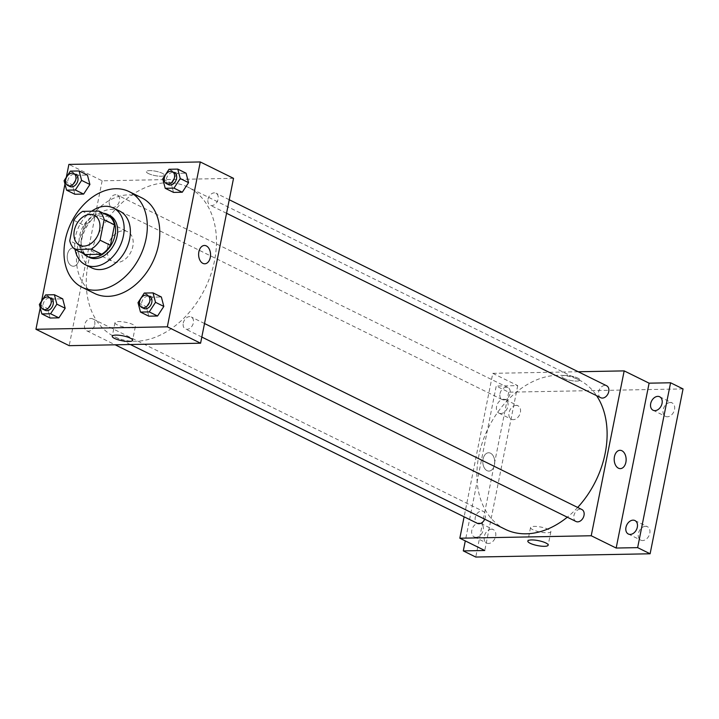 <?xml version="1.0" encoding="UTF-8"?>
<svg xmlns="http://www.w3.org/2000/svg" width="719" height="719" viewBox="0 0 719 719"><rect width="100%" height="100%" fill="white"/><g stroke="black" fill="none" stroke-linecap="round" stroke-linejoin="round"><path stroke-width="0.54" stroke-dasharray="3.6 2.7" d="M107.562 246.878A16.663 11.971 116.2 0 1 127.56 231.698A16.663 11.971 116.2 0 1 130.939 251.929A16.663 11.971 116.2 0 1 112.829 261.581A16.663 11.971 116.2 0 1 107.562 246.878M109.288 216.194L92.994 216.5L82.604 211.377M73.832 220.311L84.222 225.433L80.133 245.88L69.743 240.757M84.222 225.433A22.702 16.312 116.2 0 1 92.994 216.5M85.39 254.544A22.702 16.312 116.2 0 1 80.133 245.88M103.275 213.228A23.323 16.762 -63.8 0 0 101.774 213.175A23.323 16.762 -63.8 0 0 81.867 228.867A23.323 16.762 -63.8 0 0 83.395 253.564M89.102 257.321A23.323 16.762 116.2 0 1 81.732 236.731A23.323 16.762 116.2 0 1 103.851 214.199A23.323 16.762 116.2 0 1 109.728 215.475M91.628 211.215A31.654 22.756 -63.8 0 0 75.109 249.484M119.642 211.071A31.654 22.756 -63.8 0 0 111.67 209.346A31.654 22.756 -63.8 0 0 83.089 234.583A31.654 22.756 -63.8 0 0 91.655 267.863M94.549 293.433A53.314 38.323 116.2 0 1 77.688 246.374A53.314 38.323 116.2 0 1 128.252 194.885A53.314 38.323 116.2 0 1 141.688 197.797M169.019 169.28L177.332 173.369L186.086 173.207L177.332 173.369L171.05 182.968L173.531 192.395L171.05 182.968L162.737 178.869M144.285 293.055L152.599 297.154L161.353 296.983L152.599 297.154L146.317 306.743L148.797 316.171L146.317 306.743L138.012 302.645M66.31 177.332L64.971 184.046M41.576 301.108L40.237 307.822M70.372 171.122L78.686 175.22L87.439 175.059L78.686 175.22L72.412 184.81L74.884 194.247L72.412 184.81L64.099 180.721M45.639 294.898L53.952 298.996L62.706 298.834L53.952 298.996L47.679 308.586L50.15 318.023L47.679 308.586L39.365 304.497M233.531 178.339L102.143 180.802L68.889 164.408M148.42 173.549A9.167 2.22 -168.7 0 0 158.198 176.101A9.167 2.22 -168.7 0 0 164.354 175.22A9.167 2.22 -168.7 0 0 155.798 171.248A9.167 2.22 -168.7 0 0 146.379 171.625A9.167 2.22 -168.7 0 0 148.42 173.549A9.167 2.22 -168.7 0 0 158.198 176.101A9.167 2.22 -168.7 0 0 164.354 175.22A9.167 2.22 -168.7 0 0 155.798 171.248A9.167 2.22 -168.7 0 0 146.379 171.634A9.167 2.22 -168.7 0 0 148.42 173.558M88.194 263.181A83.305 59.875 116.2 0 1 188.189 187.282A83.305 59.875 116.2 0 1 205.068 288.472A83.305 59.875 116.2 0 1 114.537 336.726A83.305 59.875 116.2 0 1 88.194 263.181M102.143 180.802L69.195 345.668M183.264 323.065A6.669 4.79 116.2 0 1 191.263 316.989A6.669 4.79 116.2 0 1 192.611 325.087A6.669 4.79 116.2 0 1 185.376 328.942A6.669 4.79 116.2 0 1 183.264 323.065M207.998 199.28A6.669 4.79 116.2 0 1 215.997 193.213A6.669 4.79 116.2 0 1 217.345 201.311A6.669 4.79 116.2 0 1 210.101 205.167A6.669 4.79 116.2 0 1 207.998 199.28M109.351 201.131A6.669 4.79 116.2 0 1 117.35 195.056A6.669 4.79 116.2 0 1 118.707 203.153A6.669 4.79 116.2 0 1 111.463 207.018A6.669 4.79 116.2 0 1 109.351 201.131M94.728 324.718A6.669 4.79 -63.8 0 0 92.625 318.832A6.669 4.79 -63.8 0 0 85.381 322.696A6.669 4.79 -63.8 0 0 86.729 330.794A6.669 4.79 -63.8 0 0 94.728 324.718M78.91 259.901A9.167 5.977 88.9 0 0 73.032 247.92A9.167 5.977 88.9 0 0 67.227 257.195A9.167 5.977 88.9 0 0 73.374 266.246A9.167 5.977 88.9 0 0 78.91 259.901A9.167 5.977 88.9 0 0 73.032 247.92A9.167 5.977 88.9 0 0 67.235 257.195A9.167 5.977 88.9 0 0 73.374 266.246A9.167 5.977 88.9 0 0 78.919 259.901M204.762 263.792L204.762 263.792A9.167 5.977 -91.1 0 1 198.875 251.812A9.167 5.977 -91.1 0 1 204.421 245.467L204.421 245.467M117.26 324.889A10.372 2.508 11.3 0 1 114.959 322.714A10.372 2.508 11.3 0 1 125.618 322.283A10.372 2.508 11.3 0 1 135.307 326.777A10.372 2.508 11.3 0 1 128.333 327.774A10.372 2.508 11.3 0 1 117.26 324.889M505.178 529.265A83.305 59.875 116.2 0 1 478.836 455.729A83.305 59.875 116.2 0 1 578.831 379.83A83.305 59.875 116.2 0 1 596.599 395.675M577.672 507.452A83.305 59.875 116.2 0 1 567.3 517.195M484.741 519.199A6.669 4.79 -63.8 0 0 485.37 517.267A6.669 4.79 -63.8 0 0 483.258 511.38A6.669 4.79 -63.8 0 0 476.023 515.244A6.669 4.79 -63.8 0 0 477.371 523.342M600.742 397.715A6.669 4.79 116.2 0 1 598.639 391.828A6.669 4.79 116.2 0 1 606.638 385.761M499.993 393.679A6.669 4.79 116.2 0 1 507.991 387.604A6.669 4.79 116.2 0 1 509.349 395.702A6.669 4.79 116.2 0 1 502.105 399.557A6.669 4.79 116.2 0 1 499.993 393.679M576.009 521.491A6.669 4.79 116.2 0 1 573.906 515.604A6.669 4.79 116.2 0 1 581.905 509.537M578.211 371.75L492.785 373.341L464.115 516.808M683.05 388.916L508.701 392.179L496.236 386.04L465.292 540.904M492.785 373.341L517.716 385.636L496.236 386.04M563.993 378.392A9.167 2.22 -168.7 0 0 573.771 380.935A9.167 2.22 -168.7 0 0 579.927 380.054A9.167 2.22 -168.7 0 0 571.38 376.082A9.167 2.22 -168.7 0 0 561.961 376.468A9.167 2.22 -168.7 0 0 563.993 378.392A9.167 2.22 -168.7 0 0 573.771 380.935A9.167 2.22 -168.7 0 0 579.927 380.054A9.167 2.22 -168.7 0 0 571.38 376.091A9.167 2.22 -168.7 0 0 561.952 376.468A9.167 2.22 -168.7 0 0 563.993 378.392M517.716 385.636L484.768 550.502M494.492 464.744A9.167 5.977 88.9 0 0 488.605 452.763A9.167 5.977 88.9 0 0 482.809 462.038A9.167 5.977 88.9 0 0 488.947 471.089A9.167 5.977 88.9 0 0 494.492 464.744A9.167 5.977 88.9 0 0 488.605 452.763A9.167 5.977 88.9 0 0 482.809 462.038A9.167 5.977 88.9 0 0 488.947 471.089A9.167 5.977 88.9 0 0 494.492 464.744M620.335 468.626L620.335 468.626A9.167 5.977 -91.1 0 1 614.448 456.646A9.167 5.977 -91.1 0 1 619.994 450.301L619.994 450.301M532.842 529.732A10.372 2.508 11.3 0 1 530.532 527.548A10.372 2.508 11.3 0 1 541.2 527.117A10.372 2.508 11.3 0 1 550.88 531.62A10.372 2.508 11.3 0 1 543.906 532.608A10.372 2.508 11.3 0 1 532.842 529.732M500.81 413.524A7.496 5.393 116.2 0 1 498.923 413.119A7.496 5.393 116.2 0 1 497.404 404.006A7.496 5.393 116.2 0 1 505.556 399.665A7.496 5.393 116.2 0 1 507.587 407.547A7.496 5.393 116.2 0 1 500.81 413.524M476.077 537.3A7.496 5.393 116.2 0 1 474.189 536.895A7.496 5.393 116.2 0 1 472.671 527.791A7.496 5.393 116.2 0 1 480.822 523.441A7.496 5.393 116.2 0 1 482.853 531.323A7.496 5.393 116.2 0 1 476.077 537.3M508.701 392.179L475.762 557.045M645.527 526.299A7.496 5.393 -63.8 0 0 638.76 532.276A7.496 5.393 -63.8 0 0 640.791 540.158A7.496 5.393 -63.8 0 0 642.678 540.562A7.496 5.393 -63.8 0 0 649.446 534.585A7.496 5.393 -63.8 0 0 647.424 526.703A7.496 5.393 -63.8 0 0 645.527 526.299M491.401 529.184A7.496 5.393 -63.8 0 0 484.633 535.161A7.496 5.393 -63.8 0 0 486.655 543.043A7.496 5.393 -63.8 0 0 488.552 543.447A7.496 5.393 -63.8 0 0 495.319 537.47A7.496 5.393 -63.8 0 0 493.288 529.588A7.496 5.393 -63.8 0 0 491.401 529.184M516.134 405.408A7.496 5.393 -63.8 0 0 509.367 411.385A7.496 5.393 -63.8 0 0 511.389 419.267A7.496 5.393 -63.8 0 0 513.285 419.671A7.496 5.393 -63.8 0 0 520.053 413.695A7.496 5.393 -63.8 0 0 518.022 405.813A7.496 5.393 -63.8 0 0 516.134 405.408M670.261 402.523A7.496 5.393 -63.8 0 0 663.493 408.5A7.496 5.393 -63.8 0 0 665.524 416.382A7.496 5.393 -63.8 0 0 667.412 416.786A7.496 5.393 -63.8 0 0 674.179 410.81A7.496 5.393 -63.8 0 0 672.148 402.928A7.496 5.393 -63.8 0 0 670.261 402.523M45.171 310.302A6.669 4.79 116.2 0 1 43.059 304.425A6.669 4.79 116.2 0 1 51.067 298.349M53.952 298.996L47.679 308.586M143.818 308.46A6.669 4.79 116.2 0 1 141.706 302.573A6.669 4.79 116.2 0 1 149.705 296.507M152.599 297.154L146.317 306.743M69.905 186.527A6.669 4.79 116.2 0 1 67.793 180.649A6.669 4.79 116.2 0 1 75.801 174.573M78.686 175.22L72.412 184.81M168.552 184.684A6.669 4.79 116.2 0 1 166.44 178.797A6.669 4.79 116.2 0 1 174.438 172.731M177.332 173.369L171.05 182.968M79.584 245.197L112.829 261.581M94.315 215.305L127.56 231.698M114.959 322.714L112.254 336.258M135.307 326.777L132.602 340.321M578.831 379.83L188.189 187.282M130.355 344.518L114.537 336.726M86.729 330.794L115.157 344.805M92.625 318.832L483.258 511.38M229.253 199.747L215.997 193.213M226.548 213.273L210.101 205.167M507.991 387.604L117.35 195.056M502.105 399.557L111.463 207.018M204.52 323.523L191.263 316.989M201.814 337.049L185.376 328.942M530.532 527.548L527.827 541.092M550.88 531.62L548.175 545.164M653.059 410.234L665.524 416.382M659.683 396.78L672.148 402.928M498.923 413.119L511.389 419.267M505.556 399.665L518.022 405.813M474.189 536.895L486.655 543.043M480.822 523.441L493.288 529.588M628.325 534.01L640.791 540.158M634.949 520.556L647.424 526.703"/><path stroke-width="1.08" d="M74.318 230.484A16.663 11.971 116.2 0 1 94.315 215.305A16.663 11.971 116.2 0 1 97.694 235.544A16.663 11.971 116.2 0 1 79.584 245.197A16.663 11.971 116.2 0 1 74.318 230.484M75.001 249.43L91.295 249.125A22.702 16.312 116.2 0 0 100.067 240.191L104.156 219.744A22.702 16.312 116.2 0 0 98.898 211.071L82.604 211.377A22.702 16.312 116.2 0 0 73.832 220.311L69.743 240.757A22.702 16.312 116.2 0 0 75.001 249.43L85.39 254.544L101.685 254.238L91.295 249.125M101.685 254.238A22.702 16.312 116.2 0 0 110.456 245.314L114.546 224.858A22.702 16.312 116.2 0 0 109.288 216.194L98.898 211.071M83.395 253.564A23.323 16.762 -63.8 0 0 87.026 256.297A23.323 16.762 -63.8 0 0 112.38 242.788A23.323 16.762 -63.8 0 0 107.652 214.451A23.323 16.762 -63.8 0 0 103.275 213.228M107.652 214.451L109.728 215.475A23.323 16.762 116.2 0 1 114.456 243.813A23.323 16.762 116.2 0 1 89.102 257.321L87.026 256.297M114.546 224.858L104.156 219.744M110.456 245.314L100.067 240.191M75.109 249.484A31.654 22.756 -63.8 0 0 85.417 264.79A31.654 22.756 -63.8 0 0 119.821 246.455A31.654 22.756 -63.8 0 0 113.413 208.007A31.654 22.756 -63.8 0 0 105.432 206.281A31.654 22.756 -63.8 0 0 91.628 211.215M85.417 264.79L91.655 267.863A31.654 22.756 -63.8 0 0 126.059 249.529A31.654 22.756 -63.8 0 0 119.642 211.071L113.413 208.007M115.786 188.738A53.314 38.323 -63.8 0 0 67.649 231.248A53.314 38.323 -63.8 0 0 82.083 287.294A53.314 38.323 -63.8 0 0 140.025 256.413A53.314 38.323 -63.8 0 0 129.222 191.649A53.314 38.323 -63.8 0 0 115.786 188.738M129.222 191.649L141.688 197.797A53.314 38.323 116.2 0 1 152.491 262.561A53.314 38.323 116.2 0 1 94.549 293.433L82.083 287.294M165.217 188.297L173.531 192.395L182.284 192.234L188.558 182.635L186.086 173.207L177.773 169.109L169.019 169.28L162.737 178.869L165.217 188.297L173.971 188.135L180.244 178.546L177.773 169.109M140.484 312.073L148.797 316.171L157.551 316.009L163.824 306.42L161.353 296.983L153.039 292.885L144.285 293.055L138.012 302.645L140.484 312.073L149.237 311.911L155.511 302.322L153.039 292.885M40.237 307.822L35.95 329.275L167.338 326.821L200.286 161.955L68.889 164.408L66.31 177.332M64.971 184.046L41.576 301.108M66.57 190.149L74.884 194.247L83.638 194.076L89.911 184.486L87.439 175.059L79.126 170.96L70.372 171.122L64.099 180.721L66.57 190.149L75.324 189.978L81.606 180.388L79.126 170.96M41.837 313.924L50.15 318.023L58.904 317.852L65.177 308.262L62.706 298.834L54.392 294.736L45.639 294.898L39.365 304.497L41.837 313.924L50.591 313.763L56.873 304.164L54.392 294.736M35.95 329.275L69.195 345.668L200.583 343.206L233.531 178.339L200.286 161.955M200.583 343.206L167.338 326.821M114.555 338.433A10.372 2.508 11.3 0 1 112.254 336.258A10.372 2.508 11.3 0 1 122.913 335.827A10.372 2.508 11.3 0 1 132.602 340.321A10.372 2.508 11.3 0 1 125.627 341.318A10.372 2.508 11.3 0 1 114.555 338.433M198.875 251.812A9.167 5.977 -91.1 0 1 204.421 245.467A9.167 5.977 -91.1 0 1 210.559 254.517A9.167 5.977 -91.1 0 1 204.762 263.792A9.167 5.977 -91.1 0 1 198.875 251.812M204.421 245.467A9.167 5.977 -91.1 0 1 210.559 254.517A9.167 5.977 -91.1 0 1 204.762 263.792M596.599 395.675A83.305 59.875 116.2 0 1 577.672 507.452M567.3 517.195A83.305 59.875 116.2 0 1 505.178 529.265L130.355 344.518M115.157 344.805L477.371 523.342A6.669 4.79 -63.8 0 0 484.741 519.199M229.253 199.747L606.638 385.761A6.669 4.79 116.2 0 1 607.986 393.85A6.669 4.79 116.2 0 1 600.742 397.715L226.548 213.273M204.52 323.523L581.905 509.537A6.669 4.79 116.2 0 1 583.253 517.635A6.669 4.79 116.2 0 1 576.009 521.491L201.814 337.049M464.115 516.808L459.836 538.207L591.225 535.754L624.173 370.887L578.211 371.75M465.292 540.904L463.297 550.907L475.762 557.045L650.111 553.783L683.05 388.916L670.584 382.778L649.104 383.173L624.173 370.887M463.297 550.907L484.768 550.502L459.836 538.207M650.111 553.783L637.636 547.635L670.584 382.778M591.225 535.754L616.165 548.04L637.636 547.635M530.137 543.276A10.372 2.508 11.3 0 1 527.827 541.092A10.372 2.508 11.3 0 1 538.495 540.661A10.372 2.508 11.3 0 1 548.175 545.164A10.372 2.508 11.3 0 1 541.2 546.152A10.372 2.508 11.3 0 1 530.137 543.276M616.165 548.04L649.104 383.173M614.448 456.646A9.167 5.977 -91.1 0 1 619.994 450.301A9.167 5.977 -91.1 0 1 626.141 459.351A9.167 5.977 -91.1 0 1 620.335 468.626A9.167 5.977 -91.1 0 1 614.448 456.646M619.994 450.301A9.167 5.977 -91.1 0 1 626.132 459.351A9.167 5.977 -91.1 0 1 620.335 468.626M654.946 410.639A7.496 5.393 116.2 0 1 653.059 410.234A7.496 5.393 116.2 0 1 651.54 401.121A7.496 5.393 116.2 0 1 659.683 396.78A7.496 5.393 116.2 0 1 661.714 404.662A7.496 5.393 116.2 0 1 654.946 410.639M630.212 534.415A7.496 5.393 116.2 0 1 628.325 534.01A7.496 5.393 116.2 0 1 626.806 524.906A7.496 5.393 116.2 0 1 634.949 520.556A7.496 5.393 116.2 0 1 636.98 528.438A7.496 5.393 116.2 0 1 630.212 534.415M48.982 297.324L51.067 298.349A6.669 4.79 116.2 0 1 52.415 306.447A6.669 4.79 116.2 0 1 45.171 310.302L43.095 309.287A6.669 4.79 116.2 0 1 40.983 303.4A6.669 4.79 116.2 0 1 48.982 297.324A6.669 4.79 116.2 0 1 50.339 305.422A6.669 4.79 116.2 0 1 43.095 309.287M50.15 318.023L58.904 317.852L65.177 308.262L56.873 304.164M65.177 308.262L62.706 298.834M58.904 317.852L50.591 313.763M147.629 295.482L149.705 296.507A6.669 4.79 116.2 0 1 151.053 304.604A6.669 4.79 116.2 0 1 143.818 308.46L141.733 307.435A6.669 4.79 116.2 0 1 139.63 301.549A6.669 4.79 116.2 0 1 147.629 295.482A6.669 4.79 116.2 0 1 148.977 303.58A6.669 4.79 116.2 0 1 141.733 307.435M148.797 316.171L157.551 316.009L163.824 306.42L155.511 302.322M163.824 306.42L161.353 296.983M157.551 316.009L149.237 311.911M73.715 173.549L75.801 174.573A6.669 4.79 116.2 0 1 77.149 182.671A6.669 4.79 116.2 0 1 69.905 186.527L67.829 185.502A6.669 4.79 116.2 0 1 65.717 179.624A6.669 4.79 116.2 0 1 73.715 173.549A6.669 4.79 116.2 0 1 75.073 181.646A6.669 4.79 116.2 0 1 67.829 185.502M74.884 194.247L83.638 194.076L89.911 184.486L81.606 180.388M89.911 184.486L87.439 175.059M83.638 194.076L75.324 189.978M172.362 171.706L174.438 172.731A6.669 4.79 116.2 0 1 175.787 180.82A6.669 4.79 116.2 0 1 168.552 184.684L166.466 183.66A6.669 4.79 116.2 0 1 164.363 177.773A6.669 4.79 116.2 0 1 172.362 171.706A6.669 4.79 116.2 0 1 173.71 179.804A6.669 4.79 116.2 0 1 166.466 183.66M173.531 192.395L182.284 192.234L188.558 182.635L180.244 178.546M188.558 182.635L186.086 173.207M182.284 192.234L173.971 188.135"/></g></svg>
